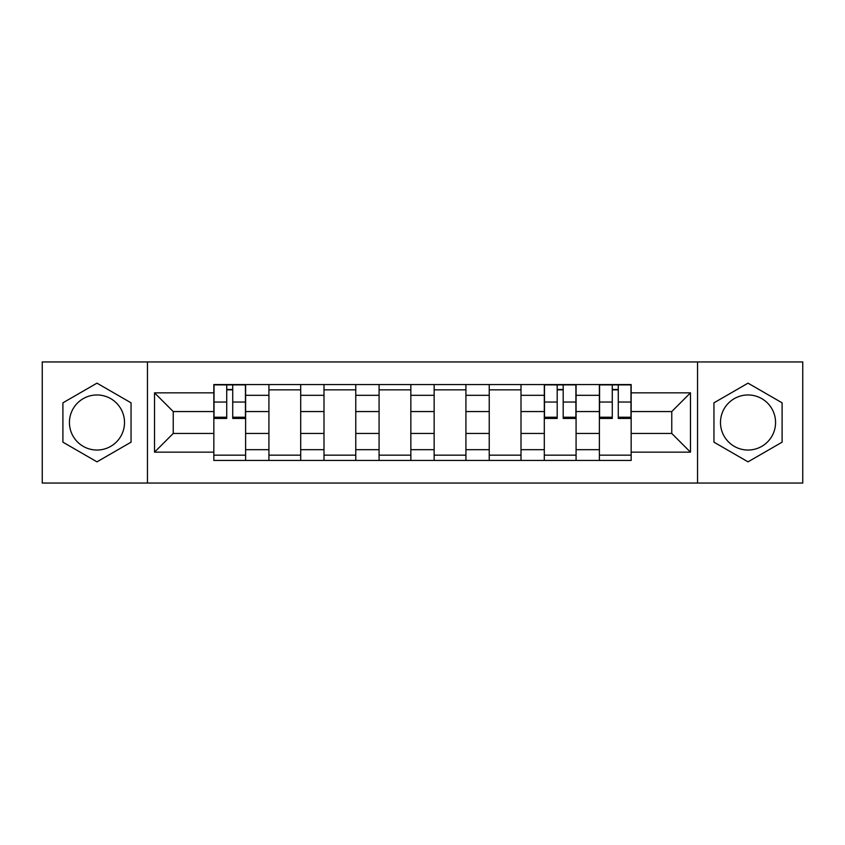 <?xml version="1.0" encoding="UTF-8"?>
<svg xmlns="http://www.w3.org/2000/svg" width="845" height="845" viewBox="0 0 845 845"><rect width="100%" height="100%" fill="white"/><g stroke="black" fill="none" stroke-linecap="round" stroke-linejoin="round"><path stroke-width="1.27" d="M96.974 450.036A27.536 27.536 0 0 1 69.438 422.5A27.536 27.536 0 0 1 96.974 394.964A27.536 27.536 0 0 1 124.511 422.5A27.536 27.536 0 0 1 96.974 450.036M748.026 450.036A27.536 27.536 0 0 1 720.489 422.5A27.536 27.536 0 0 1 748.026 394.964A27.536 27.536 0 0 1 775.562 422.5A27.536 27.536 0 0 1 748.026 450.036M697.537 483.055L802.75 483.055L802.75 361.945L42.25 361.945L42.25 483.055L697.537 483.055L697.537 361.945M268.921 460.451L268.921 395.312L245.61 395.312L245.61 460.451M245.61 395.312L245.61 384.549M268.921 395.312L268.921 384.549M300.693 384.549L300.693 460.451M323.994 460.451L323.994 384.549M355.766 384.549L355.766 460.451M379.078 460.451L379.078 384.549M410.85 384.549L410.85 460.451M434.15 460.451L434.15 384.549M465.922 384.549L465.922 460.451M489.234 460.451L489.234 384.549M521.006 384.549L521.006 460.451M544.307 460.451L544.307 384.549M576.079 384.549L576.079 460.451M599.39 460.451L599.39 384.549M599.39 433.443L576.079 433.443M544.307 433.443L521.006 433.443M489.234 433.443L465.922 433.443M434.15 433.443L410.85 433.443M379.078 433.443L355.766 433.443M323.994 433.443L300.693 433.443M268.921 433.443L245.61 433.443M599.39 411.557L576.079 411.557M544.307 411.557L521.006 411.557M489.234 411.557L465.922 411.557M434.15 411.557L410.85 411.557M379.078 411.557L355.766 411.557M323.994 411.557L300.693 411.557M268.921 411.557L245.61 411.557M173.236 433.443L213.838 433.443L213.838 411.557L173.236 411.557L173.236 433.443L154.529 452.159L154.529 392.84L213.838 392.84L213.838 411.557M631.162 411.557L631.162 433.443L671.764 433.443L671.764 411.557L631.162 411.557L631.162 384.549L213.838 384.549L213.838 392.84M631.162 392.84L690.471 392.84L690.471 452.159L631.162 452.159L631.162 433.443M213.838 433.443L213.838 460.451L631.162 460.451L631.162 452.159M213.838 452.159L154.529 452.159M147.463 483.055L147.463 361.945M131.049 402.833L96.974 383.155L62.9 402.833L62.9 442.167L96.974 461.845L131.049 442.167L131.049 402.833M782.1 402.833L748.026 383.155L713.951 402.833L713.951 442.167L748.026 461.845L782.1 442.167L782.1 402.833M245.61 455.159L213.838 455.159M226.724 389.841L232.724 389.841M300.693 455.159L268.921 455.159M268.921 389.841L300.693 389.841M355.766 455.159L323.994 455.159M323.994 389.841L355.766 389.841M410.85 455.159L379.078 455.159M379.078 389.841L410.85 389.841M465.922 455.159L434.15 455.159M434.15 389.841L465.922 389.841M521.006 455.159L489.234 455.159M489.234 389.841L521.006 389.841M576.079 455.159L544.307 455.159M557.193 389.841L563.192 389.841M631.162 455.159L599.39 455.159M612.276 389.841L618.276 389.841M154.529 392.84L173.236 411.557M671.764 433.443L690.471 452.159M671.764 411.557L690.471 392.84M232.724 418.444L232.724 384.897L245.441 384.897L245.441 418.444L232.724 418.444M226.724 389.492L232.724 389.492M226.724 384.897L214.017 384.897L214.017 418.444L226.724 418.444L226.724 384.897L232.724 384.897M563.192 418.444L563.192 384.897L575.91 384.897L575.91 418.444L563.192 418.444M557.193 389.492L563.192 389.492M557.193 384.897L544.486 384.897L544.486 418.444L557.193 418.444L557.193 384.897L563.192 384.897M618.276 418.444L618.276 384.897L630.983 384.897L630.983 418.444L618.276 418.444M612.276 389.492L618.276 389.492M612.276 384.897L599.559 384.897L599.559 418.444L612.276 418.444L612.276 384.897L618.276 384.897M544.307 395.312L521.006 395.312M489.234 395.312L465.922 395.312M434.15 395.312L410.85 395.312M379.078 395.312L355.766 395.312M323.994 395.312L300.693 395.312M599.39 395.312L576.079 395.312M544.307 449.688L521.006 449.688M489.234 449.688L465.922 449.688M434.15 449.688L410.85 449.688M379.078 449.688L355.766 449.688M323.994 449.688L300.693 449.688M268.921 449.688L245.61 449.688M599.39 449.688L576.079 449.688M232.724 417.219L245.441 417.219M232.724 402.04L245.441 402.04M214.017 417.219L226.724 417.219M214.017 402.04L226.724 402.04M563.192 417.219L575.91 417.219M563.192 402.04L575.91 402.04M544.486 417.219L557.193 417.219M544.486 402.04L557.193 402.04M618.276 417.219L630.983 417.219M618.276 402.04L630.983 402.04M599.559 417.219L612.276 417.219M599.559 402.04L612.276 402.04"/></g></svg>
